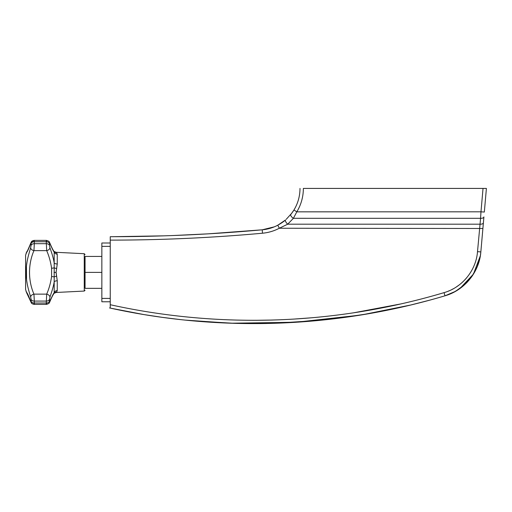<?xml version="1.0" encoding="UTF-8"?>
<svg xmlns="http://www.w3.org/2000/svg" width="512" height="512" viewBox="0 0 512 512"><rect width="100%" height="100%" fill="white"/><g stroke="black" fill="none" stroke-linecap="round" stroke-linejoin="round"><path stroke-width="0.77" d="M300 188.422C299.962 196.173 297.946 203.373 293.952 210.016L290.79 214.515A3.36 1.376 -141.1 0 0 293.408 218.298L480.563 218.304A3.36 1.677 -175 0 0 483.91 216.915L483.392 222.81L483.91 216.915A3.36 1.677 5 0 1 480.563 218.298L480.986 211.821L484.333 212.051L486.4 188.422L303.36 188.422C303.328 196.819 301.146 204.621 296.826 211.821L293.408 218.298L287.693 224.192A3.36 1.184 -130.6 0 1 285.504 219.968C283.859 221.498 281.286 223.251 277.773 225.216C272.883 227.77 267.693 229.306 262.202 229.811C211.654 234.406 161.005 236.704 110.246 236.704L110.246 304.717C220.115 329.005 336.218 324.806 444.051 292.64C462.131 287.578 476.154 270.4 477.504 251.667L480.045 224.192A3.36 1.677 5 0 0 483.392 222.81L483.309 223.731M143.565 314.502L110.246 308.096C220.48 332.333 336.845 328.058 445.005 295.802C464.454 290.291 479.341 272.07 480.845 251.898L483.341 223.405M481.088 249.126L481.056 249.523M481.024 249.837L480.992 250.266M480.947 250.758L480.896 251.302M483.053 226.714L483.392 222.81M485.741 195.981L484.333 212.051M353.741 188.422L317.299 188.422L353.741 188.422M317.299 188.422L314.278 188.422L317.299 188.422M307.558 188.422L314.278 188.422L307.558 188.422M292.038 212.883L286.221 219.341M480.563 218.304L480.045 224.192L287.693 224.192L279.334 228.243L277.773 225.216L279.507 224.25M110.246 240.122C161.101 240.115 211.859 237.818 262.509 233.216C268.442 232.666 274.054 231.008 279.334 228.243L482.784 228.486M110.246 304.717L110.246 308.077M477.344 266.451L480.371 255.686L480.845 251.898L480.371 255.686L473.446 274.106L459.987 288.467L466.688 282.72M459.11 289.082L454.381 291.955M453.606 292.358L453.286 292.518M451.629 293.318L445.005 295.802L452.371 292.973M466.694 277.773L465.338 279.322M462.547 282.125L461.05 283.45M459.181 284.947L456.243 287.021M453.53 288.653L451.846 289.542M449.376 290.701L448.416 291.104M400.499 303.994L353.773 312.781M312.845 317.69L292.781 319.162M272.378 320.045L255.866 320.301M427.789 300.666L411.059 304.922M410.451 305.069L362.298 314.778M359.61 315.213L298.63 322.106L237.274 323.405M234.624 323.334L193.626 320.909M179.27 319.462L161.965 317.306M144.442 314.65L162.048 317.312M480.41 255.437L479.552 259.654M478.682 262.746L477.363 266.394L471.994 276.314L464.544 284.787L455.392 291.398L445.005 295.802C336.595 328.134 219.987 332.352 109.523 307.936M472.467 275.622L476.742 267.866L472.077 276.186M467.2 282.195L472.102 276.154L467.174 282.221M452.358 292.973L445.005 295.802L444.211 293.197M459.981 288.474L466.669 282.739M255.91 230.374L262.202 229.811L274.24 226.861M280.672 223.539L282.157 222.554M283.43 221.632L283.808 221.344M287.693 224.192L288.013 223.917M292.614 212.07L293.459 210.81M296.813 211.84L480.986 211.821L483.034 188.422M297.926 209.901L299.27 207.213M301.85 200.038L302.547 196.992M296.403 205.344L297.005 203.923M163.872 235.846L112.294 236.704L140.678 236.429M167.091 235.738L167.706 235.718M168.954 235.674L170.317 235.629M171.917 235.571L173.05 235.526M173.517 235.507L207.718 233.869M162.221 235.898L161.139 235.93M159.315 235.987L158.79 236M157.069 236.051L156.634 236.064M163.981 235.84C181.856 235.206 181.856 235.206 163.981 235.84L165.875 235.782M111.706 308.416L124.602 311.072M125.651 311.277L126.566 311.456M126.592 311.456L131.629 312.41M131.654 312.416L134.349 312.902M137.792 313.517L141.83 314.214M230.733 323.206L295.379 322.31L359.642 315.206M362.368 314.765L402.099 307.021M411.84 304.736L429.299 300.262M429.51 300.205L411.686 304.774M402.259 306.982L365.843 314.189M363.635 314.554L319.328 320.397L274.726 323.277L230.035 323.187L185.446 320.122M171.93 318.605L180.493 319.597M110.246 301.773L101.85 301.773L101.85 243.002L110.246 243.002M101.85 256.435L85.056 256.435C85.056 253.933 85.056 253.933 85.056 256.435L85.056 272.384L101.85 272.384M101.85 288.339L85.056 288.339L85.056 272.384M85.056 288.339C85.056 290.842 85.056 290.842 85.056 288.339M46.688 302.963C46.426 304.826 46.278 304.851 46.259 303.027L46.688 294.138C49.062 288.64 50.694 282.771 51.59 276.518L51.59 268.256A3.36 0.442 -5.8 0 0 54.189 267.834L54.182 262.957C53.6 259.078 52.179 254.003 49.926 247.718L49.498 245.376L49.498 243.546L49.926 243.539C52.205 248.806 53.626 251.616 54.182 251.968L54.182 262.957A3.36 1.408 180 0 0 57.254 263.987L56.102 272.384L57.254 280.781L57.254 290.573L56.614 292.07C55.93 292.627 55.93 292.627 56.614 292.07A3.36 3.238 -139.2 0 0 54.24 293.165L54.278 293.12A3.36 3.238 40.8 0 1 55.987 292.141M50.733 245.21L49.818 242.989C51.885 247.872 53.35 250.733 54.214 251.578A3.36 3.238 139.2 0 0 56.614 252.704C55.93 252.147 55.93 252.147 56.614 252.704L57.254 254.202L57.254 263.987M56.474 275.597L56.326 274.803M56.166 273.619L56.128 273.19M28.352 255.795L27.859 257.901M26.97 262.413L26.662 264.435M26.426 266.323L26.534 279.392M26.854 281.645L27.085 283.027M31.059 299.341A3.36 2.298 -0 0 0 34.323 301.088L33.939 294.138C28.058 280.531 28.058 264.243 33.939 250.637L34.323 243.686A3.36 2.298 0 0 0 31.059 245.434L30.675 247.776C26.656 260.736 26.253 265.427 26.093 272.986C26.374 279.949 26.842 284.723 30.675 296.992L31.059 299.341L31.059 301.158L30.675 301.165C26.854 291.091 26.381 292.499 26.093 291.597C26.266 292.435 26.63 290.573 30.675 301.165A3.36 2.342 160.6 0 0 30.771 301.67L30.771 301.67C28.781 296.499 27.437 293.581 26.739 292.922L25.6 289.6L25.6 255.174L26.867 251.661M31.059 245.434L31.059 243.616L30.675 243.61C26.854 253.683 26.381 252.275 26.093 253.178C26.266 252.339 26.63 254.202 30.675 243.61A3.36 2.342 -160.6 0 1 30.771 243.104C28.064 249.696 26.675 252.672 26.618 252.038L27.322 251.302M31.059 243.616A3.36 2.451 -0 0 1 34.323 241.747C34.304 239.923 34.176 239.942 33.939 241.811M51.59 268.256C50.701 262.003 49.062 256.134 46.688 250.637L46.259 241.747C46.278 239.923 46.426 239.942 46.688 241.811M54.182 251.968A3.36 3.046 180 0 0 57.254 254.202M30.675 247.776A3.36 2.272 18.8 0 0 33.939 250.637L46.688 250.637A3.36 2.253 -20.9 0 0 49.926 247.718M56.614 268.506A3.36 0.666 -169.9 0 1 54.189 267.834L54.189 276.941A3.36 0.666 169.9 0 1 56.614 276.269M30.675 296.992A3.36 2.272 -18.8 0 1 33.939 294.138L46.688 294.138A3.36 2.253 20.9 0 1 49.926 297.05C52.224 290.598 53.645 285.517 54.182 281.818L54.182 292.806A3.36 3.046 0 0 1 55.072 291.437M31.565 241.638L34.214 240.384L46.381 240.384C50.4 241.453 49.152 242.547 49.818 242.989A3.36 2.323 158.5 0 1 49.926 243.539M51.59 276.518A3.36 0.442 5.8 0 1 54.189 276.941L54.182 281.818A3.36 1.408 180 0 1 57.254 280.781M54.208 293.203L54.214 293.197C53.37 294.003 51.904 296.864 49.818 301.786L49.818 301.786A3.36 2.323 -158.5 0 0 49.926 301.235C52.179 296.006 53.6 293.203 54.182 292.806A3.36 3.046 180 0 1 57.254 290.573M49.926 301.235L49.498 301.229L49.926 297.05M30.784 301.702L26.618 292.736L27.322 293.466M33.939 302.963C34.176 304.826 34.304 304.851 34.323 303.027L34.323 301.088L46.259 301.088A3.36 2.298 -0 0 0 49.498 299.398M296.826 211.821L293.952 210.016L295.091 208.019M477.504 251.667L480.845 251.898L482.893 228.48M262.509 233.216L262.202 229.811L265.568 229.37M101.85 246.355L110.246 246.355M101.85 298.413L110.246 298.413M85.056 254.547L84.256 253.709L84.256 291.066L85.056 290.227M49.498 243.546A3.36 2.451 -0 0 0 46.259 241.747L34.323 241.747L34.323 243.686L46.259 243.686A3.36 2.298 0 0 1 49.498 245.376M54.048 272.384L56.102 272.384M31.059 301.158A3.36 2.451 0 0 0 34.323 303.027L46.259 303.027A3.36 2.451 0 0 0 49.498 301.229M285.504 219.968L277.773 225.216L282.835 222.067M207.693 233.875L262.202 229.811C211.654 234.406 161.005 236.704 110.246 236.704M480.371 255.686L480.845 251.898C479.347 272.051 464.454 290.298 445.005 295.802L445.984 295.501M478.989 261.728L480.224 256.531M480.506 254.81L480.762 252.8M449.901 294.067L453.306 292.512M458.752 289.325L459.987 288.474M466.317 283.098L467.149 282.246M470.803 277.946L472.691 275.283M475.936 269.6L476.346 268.742M476.954 267.386L479.264 260.768M479.93 258.035L480.429 255.328M285.389 220.064L283.917 221.261M483.155 225.549L482.957 227.802M112.09 308.493L115.181 309.152M115.821 309.293L117.882 309.722M120.378 310.227L122.464 310.65M126.138 311.373L126.829 311.501M134.464 312.928L137.568 313.478M369.933 313.478L339.763 318.074M310.182 321.229L293.491 322.426M266.56 323.482L259.859 323.578M220.87 322.797L202.72 321.664M480.122 257.075L479.987 257.741M479.494 259.872L479.034 261.587M477.35 266.438L474.496 272.339M468.992 280.198L466.438 282.976M459.302 288.954L453.011 292.659M84.256 253.709L56.102 252.301L54.048 251.462M34.214 240.384C30.637 241.146 31.507 242.234 30.771 243.104L30.771 243.104M27.354 250.886L27.072 251.354M30.829 242.944L31.552 241.651M54.048 293.312L56.102 292.474L84.256 291.066M30.771 301.67C31.43 302.24 30.47 303.61 34.214 304.384L32.23 303.75M31.718 303.309L31.091 302.419M49.818 242.989C49.152 242.547 50.4 241.453 46.381 240.384M50.528 300.032L51.622 297.626M51.629 297.613L51.968 296.922M52.346 296.192L52.666 295.622M52.928 295.155L53.184 294.726M53.408 294.374L53.613 294.048M34.214 304.384L46.381 304.384C50.4 303.322 49.152 302.227 49.818 301.786L49.261 302.842"/></g></svg>
